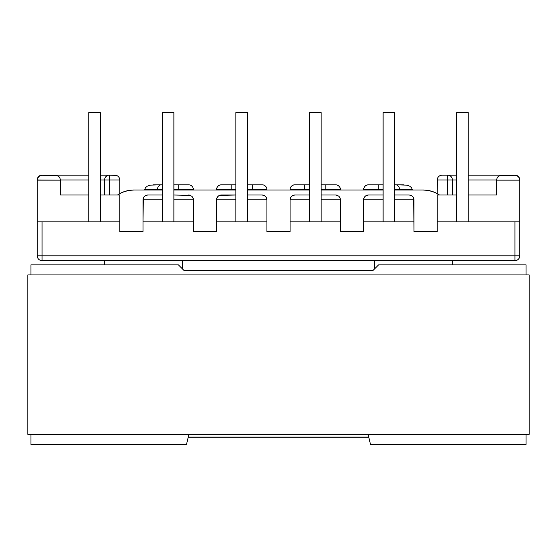 <?xml version="1.0" encoding="UTF-8"?>
<svg xmlns="http://www.w3.org/2000/svg" width="557" height="557" viewBox="0 0 557 557"><rect width="100%" height="100%" fill="white"/><g stroke="black" fill="none" stroke-linecap="round" stroke-linejoin="round"><path stroke-width="0.84" d="M216.541 221.846L216.541 199.838L216.541 221.846L266.921 221.846L266.921 199.838L247.419 199.838L266.921 199.838L266.552 197.993L265.508 196.426L263.941 195.382L262.089 195.013L247.419 195.013L262.089 195.013L263.941 195.382L265.508 196.426L266.552 197.993L266.921 199.838L266.921 221.846L216.541 221.846L216.541 231.691L216.541 221.846M143.358 198A4.825 4.825 0 0 0 142.996 199.838L162.296 199.838L142.996 199.838L142.996 221.846L193.376 221.846L193.376 231.691L216.541 231.691L193.376 231.691L193.376 199.838L173.875 199.838L193.376 199.838L193.007 197.993L191.963 196.426L190.397 195.382L173.875 195.013L190.397 195.382A4.825 4.825 0 0 0 188.579 195.013M37.242 179.417L38.628 176.736L40.188 175.692L42.04 175.323L57.399 175.692L58.965 176.736L60.01 178.303L60.379 180.148L60.379 195.013L88.751 195.013L60.379 195.013L60.379 180.148L37.215 180.148L37.215 221.846L119.832 221.846L119.832 195.013L100.33 195.013L119.832 195.013L119.832 221.846L42.04 221.846L42.04 255.816L514.96 255.816L514.96 221.846L437.168 221.846L437.168 231.691L414.004 231.691L414.004 221.846L363.624 221.846L363.624 231.691L340.459 231.691L340.459 221.846L290.079 221.846L290.079 231.691L266.921 231.691L266.921 221.846L266.921 231.691L290.079 231.691L290.079 221.846L340.459 221.846L340.459 199.838L321.159 199.838L340.459 199.838L340.459 231.691L363.624 231.691L363.624 221.846L414.004 221.846L414.004 199.838L394.704 199.838L414.004 199.838L413.642 197.993L414.004 231.691L437.168 231.691L437.168 221.846L519.785 221.846L519.785 180.148L496.621 180.148L496.621 195.013L468.249 195.013L496.621 195.013L496.621 180.148L496.99 178.303L498.035 176.736L499.601 175.692L514.96 175.323L516.812 175.692L518.372 176.736L519.423 178.303L519.785 180.148L519.723 179.159M144.764 189.993L144.764 189.61L144.764 189.993M363.693 188.809L363.624 189.61L383.112 189.61L383.112 189.993L383.112 189.61L378.294 189.61L378.294 189.993L378.294 189.61L363.624 189.61L363.624 189.993L363.624 189.61A4.825 4.825 0 0 1 368.456 184.785L383.125 184.785L368.456 184.785L366.603 185.154L365.037 186.198L363.993 187.765M325.789 189.993L325.789 189.61L321.159 189.61L325.789 189.61L325.789 189.993M290.148 188.809L290.079 189.61L309.581 189.61L304.756 189.61L304.756 189.993L304.756 189.61L290.079 189.61L290.079 189.993L290.079 189.61A4.825 4.825 0 0 1 294.911 184.785L309.581 184.785L294.911 184.785L293.059 185.154L291.492 186.198L290.448 187.765M252.244 189.993L252.244 189.61L247.419 189.61L252.244 189.61L252.244 189.993M235.841 189.61L231.211 189.61L231.211 189.993L231.211 189.61L216.541 189.61L216.541 189.993L216.541 189.61L235.841 189.61M178.706 189.993L178.706 189.61L173.888 189.61L173.888 189.993L173.875 189.61L178.706 189.61L178.706 189.993M119.832 193.599L119.832 179.96L109.409 179.96L109.409 195.013L109.409 179.96L104.577 179.96L104.577 195.013L104.577 179.96L119.832 179.96L119.832 193.599M447.591 195.013L447.591 179.96L437.168 179.96L437.168 193.599L437.537 178.115L437.168 179.96L447.591 179.96L447.598 195.013M266.921 189.61L266.921 189.993L266.921 189.61L252.244 189.61L252.244 184.785L262.089 184.785L247.419 184.785L252.244 184.785L252.244 189.61L266.921 189.61A4.825 4.825 0 0 0 262.089 184.785A4.825 4.825 0 0 1 266.921 189.61M193.376 189.993L193.376 189.61L178.706 189.61L178.706 184.785L188.545 184.785L173.888 184.785L178.706 184.785L178.706 189.61L193.376 189.61A4.825 4.825 0 0 0 188.545 184.785A4.825 4.825 0 0 1 193.376 189.61L193.376 189.993M157.422 189.993L157.422 189.61L144.764 189.61L157.422 189.61L157.422 189.993M235.841 199.838L216.541 199.838L235.841 199.838M104.577 260.648L104.577 264.888L104.577 260.648M119.832 231.691L119.832 221.846L119.832 231.691L142.996 231.691L119.832 231.691M143.358 197.993L144.409 196.426L145.969 195.382L147.821 195.013L162.296 195.013L147.821 195.013A4.825 4.825 0 0 0 143.365 197.986L144.409 196.426L145.969 195.382L147.821 195.013A4.825 4.825 0 0 0 142.996 199.831L143.358 197.993L142.996 221.846L193.376 221.846L193.376 199.838L193.007 197.993L191.963 196.426L190.397 195.382M142.996 221.846L142.996 231.691L142.996 221.846M188.252 437.078L368.748 437.078L188.252 437.078M452.423 264.888L452.423 260.648L452.423 264.888M519.416 178.101L519.785 180.148L519.423 178.303L518.372 176.736L516.812 175.692L514.96 175.323L501.453 175.323L499.601 175.692L501.453 175.323L499.601 175.692L498.035 176.736L499.601 175.692L498.035 176.736L496.99 178.303L496.621 180.148L519.785 180.148L519.785 255.816A4.825 4.825 0 0 1 514.96 260.648C517.892 260.356 519.5 258.747 519.785 255.816L514.96 255.816L519.785 255.816L519.785 221.846L514.96 221.846L514.96 260.648L42.04 260.648L514.96 260.648L514.96 255.816L42.04 255.816L42.04 221.846L37.215 221.846L37.215 255.816L42.04 255.816L42.04 260.648L42.04 255.816L37.215 255.816C37.5 258.747 39.108 260.356 42.04 260.648L42.012 260.641M37.215 179.96A4.825 4.825 0 0 1 42.04 175.135C39.108 175.42 37.5 177.029 37.215 179.96L60.379 180.148L60.01 178.303L60.379 180.148L60.01 178.303L58.965 176.736L60.01 178.303L58.965 176.736L57.399 175.692L58.965 176.736L57.399 175.692L55.547 175.323L57.399 175.692L42.04 175.323L40.188 175.692L38.628 176.736L37.577 178.303L37.215 180.148L37.215 255.816L37.577 257.668M60.372 179.96L88.751 179.96L60.372 179.96M104.577 179.96L100.33 179.96L104.577 179.96A4.825 4.825 0 0 1 109.409 175.135L116.852 175.497L115.007 175.135L116.852 175.497L118.418 176.548L116.852 175.497L118.418 176.548L119.463 178.115L118.418 176.548L119.463 178.115L119.832 179.96L119.463 178.115L119.832 179.96L119.463 178.115L118.418 176.548L116.852 175.497L115.007 175.135L109.409 175.135L109.409 179.96L109.409 175.135A4.825 4.825 0 0 0 104.577 179.96L104.946 178.115L105.99 176.548L107.564 175.497M183.817 270.298L373.183 270.298L183.817 270.298L373.183 270.298L378.586 264.888L526.059 264.888L526.059 274.928L526.059 264.888L378.586 264.888L373.183 270.298L183.817 270.298L178.414 264.888L183.817 270.298M42.04 175.135L88.751 175.135L42.04 175.135M100.33 175.135L109.409 175.135L100.33 175.135M182.564 260.648L182.564 269.045L182.564 260.648M374.436 260.648L374.436 269.045L374.436 260.648M221.366 195.013L235.841 195.013L219.514 195.382L217.954 196.426L216.903 197.993L216.541 199.838L216.903 197.993L217.954 196.426L219.514 195.382L221.366 195.013A4.825 4.825 0 0 0 216.541 199.838M153.37 184.785L161.537 184.785A4.825 4.115 90 0 0 157.422 189.61L162.296 189.61L157.422 189.61A4.825 4.115 -90 0 1 161.537 184.785L150.077 185.154L147.285 186.198L145.419 187.765L144.764 189.582M221.366 184.785L235.841 184.785L231.211 184.785L231.211 189.61L231.211 184.785L221.366 184.785A4.825 4.825 0 0 0 216.541 189.61A4.825 4.825 0 0 1 221.366 184.785L219.514 185.154L217.954 186.198L216.903 187.765M88.751 221.846L88.751 112.591L100.33 112.591L100.33 221.846L100.33 112.591L88.751 112.591L88.751 221.846M162.296 221.846L162.296 112.591L173.875 112.591L173.875 221.846L173.875 112.591L162.296 112.591L162.296 221.846M235.841 221.846L235.841 112.591L247.419 112.591L247.419 221.846L247.419 112.591L235.841 112.591L235.841 221.846M192.04 196.51A4.825 4.825 0 0 1 193 197.979M193.014 198.007A4.825 4.825 0 0 1 193.37 199.726M37.333 256.895L37.57 257.633L37.333 256.895M37.911 177.453L37.577 178.115M39.296 175.984L38.698 176.478M40.96 175.253L40.222 175.49M412.236 189.582L412.236 189.993L412.236 189.61L399.578 189.61L399.578 189.993L399.578 189.61L394.704 189.61L412.236 189.61L411.602 187.8M340.459 189.61A4.825 4.825 0 0 0 335.634 184.785L321.159 184.785L325.789 184.785L325.789 189.61L340.459 189.61L340.459 189.993L340.459 189.61L325.789 189.61L325.789 184.785L335.634 184.785A4.825 4.825 0 0 1 340.459 189.61L340.397 188.809M309.581 199.838L290.079 199.838L290.079 221.846L290.079 199.838L309.581 199.838M363.624 199.838L363.624 221.846L363.624 199.838L383.125 199.838L363.624 199.838L363.993 197.993L363.624 199.838A4.825 4.825 0 0 1 363.986 198.007A4.825 4.825 0 0 0 363.624 199.824M437.168 195.013L437.168 221.846L437.168 195.013L456.67 195.013L437.168 195.013M452.423 179.96L452.423 195.013L452.423 179.96L456.67 179.96L447.591 179.96L447.591 175.135L456.67 175.135L441.993 175.135L447.591 175.135L447.591 179.96L452.423 179.96C452.138 177.029 450.522 175.42 447.591 175.135A4.825 4.825 0 0 1 452.423 179.96L452.395 179.438M468.249 179.96L496.628 179.96L468.249 179.96M468.249 175.135L514.96 175.135A4.825 4.825 0 0 1 519.785 179.96L519.785 179.96A4.825 4.825 0 0 0 514.96 175.135L468.249 175.135M368.456 195.013L383.125 195.013L368.456 195.013L366.603 195.382L365.037 196.426L363.993 197.993L365.037 196.426L366.603 195.382L368.456 195.013A4.825 4.825 0 0 0 366.61 195.382A4.825 4.825 0 0 1 368.407 195.013M394.704 195.013L409.179 195.013L411.031 195.382L412.591 196.426L413.642 197.993L412.591 196.426L411.031 195.382L409.179 195.013L394.704 195.013M411.56 187.737L409.715 186.198L406.923 185.154L394.704 184.785L403.957 184.785M456.67 221.846L456.67 112.591L468.249 112.591L468.249 221.846L468.249 112.591L456.67 112.591L456.67 221.846M383.125 221.846L383.125 112.591L394.704 112.591L394.704 221.846L394.704 112.591L383.125 112.591L383.125 221.846M309.581 221.846L309.581 112.591L321.159 112.591L321.159 221.846L321.159 112.591L309.581 112.591L309.581 221.846M410.258 195.138A4.825 4.825 0 0 1 411.031 195.382M411.902 195.855A4.825 4.825 0 0 1 414.004 199.838M366.597 195.389A4.825 4.825 0 0 0 365.051 196.419A4.825 4.825 0 0 1 366.59 195.389M365.03 196.44A4.825 4.825 0 0 0 364 197.979A4.825 4.825 0 0 1 365.03 196.44M516.812 260.279L517.488 259.931L516.812 260.279M519.785 255.816L519.423 257.668M519.423 178.303A4.825 4.825 0 0 0 514.974 175.323M496.99 178.303L496.621 180.148M440.148 175.497L438.582 176.548L440.148 175.497L441.993 175.135L440.148 175.497L441.993 175.135L440.148 175.497L438.582 176.548L440.148 175.497M437.537 178.115L438.582 176.548L437.537 178.115L437.168 179.96M518.421 176.59L516.812 175.497L514.96 175.135M519.472 178.24L518.978 177.279M451.003 176.541L450.314 175.97M452.054 178.115L451.623 177.3M340.097 197.993L340.459 199.838L340.097 197.993L339.046 196.426L340.097 197.993M337.486 195.382L335.634 195.013L337.486 195.382L339.046 196.426L337.486 195.382A4.825 4.825 0 0 0 335.669 195.013M290.448 197.993L290.079 199.838L290.448 197.993L291.492 196.426L290.448 197.993A4.825 4.825 0 0 1 291.485 196.44A4.825 4.825 0 0 0 290.093 199.573M309.581 195.013L294.911 195.013L293.059 195.382L291.492 196.426A4.825 4.825 0 0 1 293.045 195.389A4.825 4.825 0 0 0 291.499 196.419L293.059 195.382A4.825 4.825 0 0 1 294.862 195.013M335.634 195.013L321.159 195.013M294.883 195.013A4.825 4.825 0 0 0 293.066 195.382L294.911 195.013M290.448 198A4.825 4.825 0 0 0 290.079 199.838M262.089 195.013A4.825 4.825 0 0 1 266.921 199.838M368.456 184.785A4.825 4.825 0 0 0 363.624 189.61M378.294 189.61L378.294 184.785L378.294 189.61M395.463 184.785A4.825 4.115 90 0 1 399.578 189.61A4.825 4.115 -90 0 0 395.463 184.785M383.112 189.61L383.112 184.785L383.112 189.61M294.911 184.785A4.825 4.825 0 0 0 290.079 189.61M304.756 189.61L304.756 184.785L304.756 189.61M340.097 187.765L339.046 186.198L336.713 184.903M216.603 188.809L216.541 189.61M263.927 185.147L263.169 184.903M265.48 186.17L264.812 185.627M266.525 187.709L266.121 186.957M173.888 184.785L173.888 189.61L173.888 184.785M190.383 185.147L189.624 184.903M191.935 186.17L191.267 185.627M192.98 187.709L192.583 186.957M368.797 437.266L188.203 437.266L368.797 437.266M117.618 194.943L122.693 192.228L117.506 195.013A29.34 29.34 0 0 1 133.924 189.993L162.296 189.993L133.924 189.993L128.194 190.557L122.693 192.228L128.194 190.557M173.875 189.993L235.841 189.993L173.875 189.993M247.419 189.993L309.581 189.993L247.419 189.993M321.159 189.993L383.125 189.993L321.159 189.993M423.076 189.993L394.704 189.993L423.076 189.993L428.806 190.557L434.307 192.228L439.494 195.013A29.34 29.34 0 0 0 423.076 189.993L428.806 190.557M30.941 444.409L186.518 444.409L30.941 444.409L30.941 434.369L30.941 444.409M526.059 444.409L526.059 434.369L526.059 444.409L370.482 444.409L368.114 434.369L370.482 444.409L526.059 444.409M30.941 274.928L30.941 264.888L178.414 264.888L30.941 264.888L30.941 274.928M188.886 434.369L186.518 444.409L188.886 434.369M27.85 434.369L529.15 434.369L529.15 274.928L27.85 274.928L27.85 434.369L27.85 274.928L529.15 274.928L529.15 434.369L27.85 434.369"/></g></svg>
